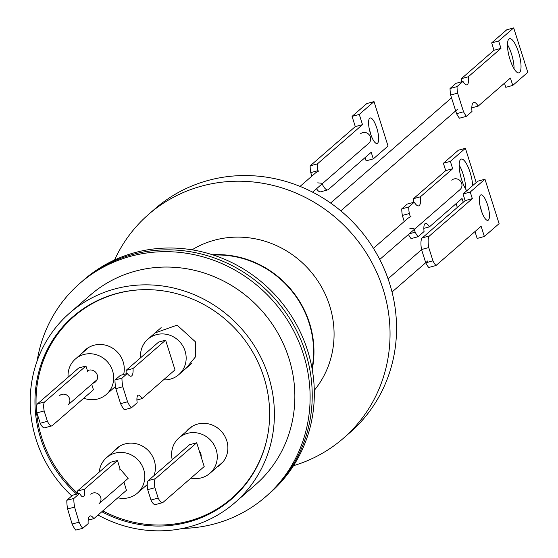 <?xml version="1.0" encoding="UTF-8"?>
<svg xmlns="http://www.w3.org/2000/svg" width="558" height="558" viewBox="0 0 558 558"><rect width="100%" height="100%" fill="white"/><g stroke="black" fill="none" stroke-linecap="round" stroke-linejoin="round"><path stroke-width="0.84" d="M312.599 192.154L368.719 143.329A6.284 5.964 -131 0 0 370.4 137.003A6.284 5.964 -131 0 0 360.461 133.836M59.657 395.545A6.284 5.964 49 0 1 69.597 398.712A6.284 5.964 49 0 1 67.916 405.031L97.05 379.684M379.74 259.477L459.987 189.657A6.284 5.964 -131 0 0 461.675 183.338A6.284 5.964 -131 0 0 451.736 180.171M90.773 494.214A6.284 5.964 49 0 1 100.705 497.38A6.284 5.964 49 0 1 99.024 503.707L128.159 478.359M192.036 249.824A94.316 89.454 49 0 1 214.391 240.205A94.316 89.454 49 0 1 317.746 280.827A94.316 89.454 49 0 1 314.293 390.349M114.55 259.986A148.393 140.735 49 0 1 148.567 214.398A148.393 140.735 49 0 1 201.738 186.072A148.393 140.735 49 0 1 370.491 260.007A148.393 140.735 49 0 1 343.365 438.302A148.393 140.735 49 0 1 293.508 465.686M343.365 438.302L349.866 432.652A148.393 140.735 -131 0 0 376.992 254.35A148.393 140.735 -131 0 0 208.232 180.415A148.393 140.735 -131 0 0 155.061 208.748L148.567 214.398M212.452 254.762A94.316 89.454 49 0 1 312.229 369.452M182.787 528.398A141.474 134.178 -131 0 0 265.615 496.787L269.821 493.119A141.474 134.178 -131 0 0 295.684 323.131A141.474 134.178 -131 0 0 134.792 252.641A141.474 134.178 -131 0 0 84.105 279.649L81.998 281.483A141.474 134.178 49 0 1 132.685 254.476A141.474 134.178 49 0 1 293.578 324.965A141.474 134.178 49 0 1 267.721 494.953A141.474 134.178 -131 0 0 305.596 352.698A141.474 134.178 -131 0 0 81.998 281.483L79.892 283.318A141.474 134.178 -131 0 0 37.121 360.97M312.048 368.433A93.939 89.092 -131 0 0 213.435 255.083M265.615 496.787A141.474 134.178 -131 0 0 303.489 354.532A141.474 134.178 -131 0 0 79.892 283.318M76.711 494.151A120.856 114.62 49 0 1 72.972 316.672A120.856 114.62 49 0 1 116.273 293.599A120.856 114.62 49 0 1 253.709 353.814A120.856 114.62 49 0 1 231.619 499.019A120.856 114.62 49 0 1 188.318 522.093A120.856 114.62 49 0 1 101.814 511.742M74.793 315.117A120.856 114.62 -131 0 0 65.502 324.679M224.379 504.09A125.759 119.266 -131 0 0 224.748 503.937M234.841 502.723L255.292 484.923A125.759 119.266 -131 0 0 278.282 333.824A125.759 119.266 -131 0 0 135.266 271.167A125.759 119.266 -131 0 0 90.208 295.175L69.757 312.968A125.759 119.266 49 0 1 114.815 288.96A125.759 119.266 49 0 1 257.824 351.624A125.759 119.266 49 0 1 234.841 502.723A125.759 119.266 49 0 1 189.783 526.731A125.759 119.266 49 0 1 98.048 515.027M71.794 495.95A125.759 119.266 49 0 1 69.757 312.968M222.656 505.318A120.856 114.62 -131 0 0 233.411 497.429M140.797 289.762A120.347 114.139 -131 0 0 73.907 316.526A120.347 114.139 -131 0 0 41.683 437.535A120.347 114.139 -131 0 0 77.653 493.286M83.958 308.274A120.347 114.139 -131 0 0 76.913 313.91L73.907 316.526M113.734 451.401A23.896 22.662 49 0 1 116.51 448.486A23.896 22.662 49 0 1 125.076 443.924A23.896 22.662 49 0 1 148.895 451.192A23.896 22.662 49 0 1 154.001 475.625M118.08 447.244A23.896 22.662 -131 0 0 116.741 448.785M186.212 431.578A23.896 22.662 49 0 1 188.995 428.663A23.896 22.662 49 0 1 197.553 424.101A23.896 22.662 49 0 1 224.728 436.007A23.896 22.662 49 0 1 220.361 464.716A23.896 22.662 49 0 1 217.083 467.067M190.557 427.421A23.896 22.662 -131 0 0 189.218 428.962M82.626 352.726A23.896 22.662 49 0 1 85.402 349.81A23.896 22.662 49 0 1 93.96 345.249A23.896 22.662 49 0 1 116.852 351.547A23.896 22.662 49 0 1 123.646 374.474M86.964 348.569A23.896 22.662 -131 0 0 85.632 350.11M115.541 386.854A23.896 22.662 49 0 1 113.497 388.208M155.082 332.924L177.109 325.14L195.642 342.019L195.467 356.876L185.96 368.399M147.228 485.076A23.896 22.662 49 0 1 144.606 486.883M102.805 510.884A120.347 114.139 -131 0 0 231.891 498.12A120.347 114.139 -131 0 0 267.652 435.575M220.089 464.444A23.896 22.662 -131 0 0 221.798 463.335M231.891 498.12L234.904 495.504A120.347 114.139 -131 0 0 241.454 489.303M87.432 370.742A6.919 6.557 49 0 1 97.252 374.997A6.919 6.557 49 0 1 95.397 381.951A6.919 6.557 49 0 1 92.921 383.269M68.09 377.236A23.52 22.306 49 0 1 75.421 358.989A23.52 22.306 49 0 1 112.59 370.833A23.52 22.306 49 0 1 106.292 394.478A23.52 22.306 49 0 1 83.777 398.196M140.595 357.762A23.52 22.306 49 0 1 147.898 339.173A23.52 22.306 49 0 1 185.068 351.01A23.52 22.306 49 0 1 178.769 374.655A23.52 22.306 49 0 1 163.487 379.893M199.366 451.248A6.919 6.557 49 0 1 200.838 453.849A6.919 6.557 49 0 1 201.11 456.779M172.241 459.757A23.52 22.306 49 0 1 179.013 437.849A23.52 22.306 49 0 1 216.176 449.685A23.52 22.306 49 0 1 209.885 473.33A23.52 22.306 49 0 1 190.941 478.101M99.233 472.075A23.52 22.306 49 0 1 106.536 457.665A23.52 22.306 49 0 1 143.699 469.501A23.52 22.306 49 0 1 137.407 493.146A23.52 22.306 49 0 1 117.864 497.785M120.005 468.839L128.18 478.311L124.036 481.945M141.941 398.635A11.648 3.355 74.8 0 0 138.3 395.162A11.648 3.355 74.8 0 0 137.882 395.392A11.648 3.355 74.8 0 0 137.177 402.785L131.332 407.87A19.823 5.713 -105.2 0 1 127.552 401.781L122.823 386.771A19.823 5.713 -105.2 0 1 121.958 378.15L127.336 373.469A16.37 4.715 74.8 0 0 131.137 376.183A16.37 4.715 74.8 0 0 133.041 368.51L165.621 340.157L174.996 369.877L141.941 398.635L136.912 400.002M127.336 373.469L120.361 375.367L114.983 380.04A19.823 5.713 74.8 0 0 115.848 388.668L122.823 386.771M126.073 373.811A16.37 4.715 74.8 0 0 126.066 370.4L133.041 368.51M121.958 378.15L114.983 380.04M127.552 401.781L120.584 403.671L115.848 388.668M120.584 403.671A19.823 5.713 74.8 0 0 124.357 409.76L131.332 407.87M126.066 370.4L158.653 342.054L165.621 340.157M158.165 498.064L154.901 487.706A12.576 3.627 -105.2 0 1 155.494 478.638L196.702 442.787L204.2 466.565L162.985 502.416A12.576 3.627 -105.2 0 1 162.538 502.667A12.576 3.627 -105.2 0 1 158.165 498.064L150.96 500.024L147.696 489.659A12.576 3.627 -105.2 0 1 148.288 480.598L189.497 444.747L196.702 442.787M147.696 489.659L154.901 487.706M155.78 504.376A12.576 3.627 -105.2 0 1 155.333 504.62A12.576 3.627 -105.2 0 1 150.96 500.024M119.579 469.962L120.186 469.438L117.501 460.49L110.498 462.275L77.443 491.033L84.453 489.24A11.648 3.334 -104.3 0 1 83.665 496.655A11.648 3.334 -104.3 0 1 83.233 496.885A11.648 3.334 -104.3 0 1 79.682 493.391L73.837 498.475L66.834 500.261A19.823 5.671 75.7 0 0 67.588 508.917L72.101 523.983A19.823 5.671 75.7 0 0 75.762 530.1L82.772 528.314L88.15 523.634A16.37 4.68 -104.3 0 1 90.138 515.934A16.37 4.68 -104.3 0 1 93.849 518.675L88.192 520.119M77.443 491.033A11.648 3.334 -104.3 0 1 77.674 493.907M79.682 493.391L72.68 495.176L66.834 500.261M82.772 528.314A19.823 5.671 -104.3 0 1 79.103 522.197L72.101 523.983M67.588 508.917L74.591 507.131L79.103 522.197M74.591 507.131A19.823 5.671 -104.3 0 1 73.837 498.475M117.501 460.49L84.453 489.24M93.849 518.675L126.436 490.322L123.946 482.021M514.071 68.78A17.696 5.106 74.7 0 0 507.452 44.661M508.931 39.046A17.696 5.106 -105.3 0 1 509.566 38.697A17.696 5.106 -105.3 0 1 518.835 53.24A17.696 5.106 -105.3 0 1 519.561 72.484A17.696 5.106 -105.3 0 1 518.926 72.833A17.696 5.106 -105.3 0 1 509.656 58.29A17.696 5.106 -105.3 0 1 508.931 39.046M457.016 86.602L450.048 88.513L456.019 83.316L462.987 81.405L457.016 86.602A20.437 5.894 74.7 0 0 457.616 93.137L463.538 111.774A20.437 5.894 74.7 0 0 466.46 116.301L471.991 111.488A16.335 4.715 -105.3 0 1 473.749 102.4A16.335 4.715 -105.3 0 1 478.199 106.083L510.417 78.05L512.76 85.416L527.798 72.331L513.681 27.9L498.636 40.985L500.979 48.351L468.322 76.76A13.608 3.927 -105.3 0 1 467.402 84.579A13.608 3.927 -105.3 0 1 466.913 84.844A13.608 3.927 -105.3 0 1 462.987 81.405M513.681 27.9L506.713 29.811L491.668 42.896L498.636 40.985M504.488 83.219L505.792 87.327L512.76 85.416M471.803 107.84L478.199 106.083M463.538 111.774L456.577 113.686A20.437 5.894 74.7 0 0 459.492 118.212L466.46 116.301M456.577 113.686L455.684 110.896M455.502 110.31L450.648 95.048L457.616 93.137M450.048 88.513A20.437 5.894 74.7 0 0 450.648 95.048M461.571 81.796A13.608 3.927 74.7 0 0 461.354 78.678L468.322 76.76M461.354 78.678L494.011 50.262L500.979 48.351M494.011 50.262L491.668 42.896M466.767 190.759A17.696 5.099 -105.2 0 1 461.682 179.85A17.696 5.099 -105.2 0 1 461.271 159.093A17.696 5.099 -105.2 0 1 470.143 172.485A17.696 5.099 -105.2 0 1 472.647 185.64M465.7 189.169A17.696 5.099 74.8 0 0 463.175 174.382A17.696 5.099 74.8 0 0 459.15 165.063M443.387 163.271L458.425 150.186L465.4 148.288L450.355 161.374L443.387 163.271L445.709 170.636L413.492 198.669A16.335 4.708 74.8 0 1 413.666 202.338M457.309 207.43L456.109 203.635M414.308 229.401L415.187 232.184A20.437 5.887 -105.2 0 0 418.088 236.718L411.113 238.608A20.437 5.887 -105.2 0 1 408.435 234.506M404.243 221.491L402.332 215.43A20.437 5.887 -105.2 0 1 401.746 208.887L407.277 204.075L414.252 202.184L408.714 206.997L401.746 208.887M476.197 182.55L465.4 148.288M450.355 161.374L452.678 168.746L445.709 170.636M452.678 168.746L420.46 196.779L413.492 198.669M420.46 196.779A16.335 4.708 -105.2 0 1 418.681 205.874A16.335 4.708 -105.2 0 1 414.252 202.184M402.332 215.43L409.307 213.54A20.437 5.887 -105.2 0 1 408.714 206.997M409.307 213.54L410.374 216.916L408.065 218.164M415.187 232.184L409.258 233.795M409.879 228.396L414.12 228.808M418.088 236.718L424.059 231.521A13.608 3.92 -105.2 0 1 425.482 223.437A13.608 3.92 -105.2 0 1 429.395 226.876L423.85 228.382M429.395 226.876L462.052 198.467L463.245 202.261M410.974 216.392L410.374 216.916M481.498 211.133A13.204 3.808 74.7 0 0 480.11 206.062M480.438 195.133A13.204 3.808 -105.3 0 1 480.912 194.875A13.204 3.808 -105.3 0 1 487.825 205.728A13.204 3.808 -105.3 0 1 488.369 220.082A13.204 3.808 -105.3 0 1 487.894 220.34A13.204 3.808 -105.3 0 1 480.975 209.494A13.204 3.808 -105.3 0 1 480.438 195.133M429.479 235.922A16.14 4.659 74.7 0 0 428.739 247.55L432.966 260.851A16.14 4.659 74.7 0 0 435.993 265.503L481.108 226.248L484.358 236.466L499.096 223.639L484.972 179.209L470.234 192.029L472.333 198.641L429.479 235.922L422.28 237.903A16.14 4.659 74.7 0 0 421.541 249.531L428.739 247.55M422.28 237.903L465.135 200.615L472.333 198.641M465.135 200.615L463.035 194.003L470.234 192.029M463.035 194.003L477.774 181.183L484.972 179.209M474.977 231.584L477.16 238.44L484.358 236.466M432.966 260.851L425.768 262.825A16.14 4.659 74.7 0 0 428.788 267.477L435.993 265.503M421.541 249.531L425.538 262.114M376.776 127.984A13.204 3.801 -105.2 0 1 377.075 143.476A13.204 3.801 -105.2 0 1 370.456 133.481A13.204 3.801 -105.2 0 1 370.149 117.989A13.204 3.801 -105.2 0 1 376.776 127.984M370.679 134.171A13.204 3.801 74.8 0 0 369.57 129.944A13.204 3.801 74.8 0 0 369.34 129.247M365.065 157.614L366.083 160.844L373.288 158.884L371.21 152.271L328.348 189.56A16.14 4.652 -105.2 0 1 327.769 189.88L320.564 191.833A16.14 4.652 -105.2 0 1 316.526 188.73M311.859 176.119L310.757 172.624A16.14 4.652 -105.2 0 1 310.171 165.859L355.293 126.603L352.07 116.385L366.808 103.558L374.013 101.598L359.275 114.425L352.07 116.385M327.769 189.88A16.14 4.652 -105.2 0 1 322.161 183.973L321.924 184.042M373.288 158.884L388.033 146.063L374.013 101.598M359.275 114.425L362.498 124.65L355.293 126.603M362.498 124.65L317.376 163.906L310.171 165.859M310.757 172.624L317.962 170.671A16.14 4.652 -105.2 0 1 317.376 163.906M318.792 170.853L318.186 171.376L317.962 170.671M318.186 171.376L315.884 172.624M317.697 182.857L321.938 183.268M87.815 371.956L85.946 366.013L78.741 367.966L37.526 403.825A12.576 3.627 74.8 0 0 36.933 412.885L40.204 423.25A12.576 3.627 74.8 0 0 44.577 427.846L51.782 425.887A12.576 3.627 74.8 0 0 52.229 425.642L93.437 389.791L91.714 384.322M36.933 412.885L44.138 410.925L47.409 421.29A12.576 3.627 74.8 0 0 51.782 425.887M47.409 421.29L40.204 423.25M85.946 366.013L44.731 401.865A12.576 3.627 74.8 0 0 44.138 410.925M155.494 478.638L148.288 480.598M44.731 401.865L37.526 403.825M315.981 172.541L300.051 186.4M88.792 370.198L87.592 371.237M421.576 249.649L388.054 278.812M427.833 260.872L392.023 292.022M408.163 218.08L373.414 248.31M451.534 97.838L330.608 203.049M457.79 109.068L340.799 210.854M75.421 358.989L88.673 347.46M106.292 394.478L115.485 386.478M147.898 339.173L161.164 327.63M178.769 374.655L192.043 363.105M179.013 437.849L192.266 426.312M209.885 473.33L223.137 461.801M106.536 457.665L119.789 446.135M137.407 493.146L147.228 484.602M155.333 504.62L162.538 502.667"/></g></svg>
